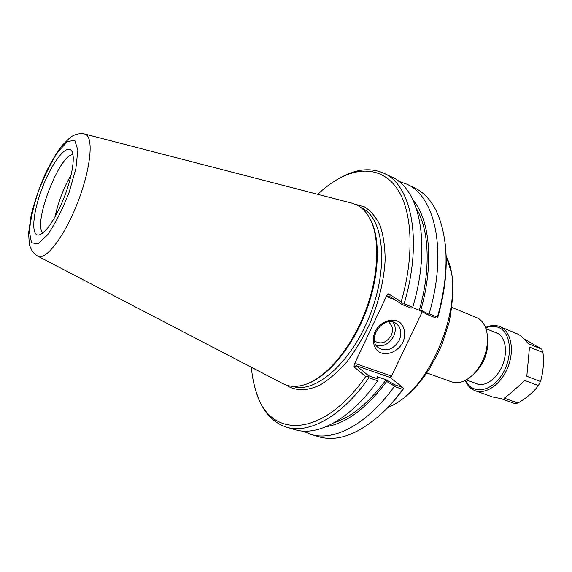 <?xml version="1.0" encoding="UTF-8"?>
<svg xmlns="http://www.w3.org/2000/svg" width="572" height="572" viewBox="0 0 572 572"><rect width="100%" height="100%" fill="white"/><g stroke="black" fill="none" stroke-linecap="round" stroke-linejoin="round"><path stroke-width="0.86" d="M451.944 307.429L478.221 318.318C484.026 321.979 487.144 328.721 487.573 338.538C487.423 351.909 482.932 363.613 474.102 373.652C466.38 381.417 458.901 384.162 451.673 381.874L426.805 372.944M487.687 342.242L487.702 342.707C487.587 353.346 484.012 362.648 476.984 370.635L476.662 370.971M386.129 379.808L377.112 376.669L377.441 378.778L368.561 375.718L356.299 365.722L390.14 377.499L402.902 387.544L394.408 384.62L386.129 379.808L386.672 381.474L394.001 385.75L394.408 384.62M377.441 378.778L377.155 376.705M326.097 426.705C346.217 423.423 366.409 408.351 386.672 381.474M334.277 422.665C351.866 416.902 369.14 402.602 386.086 379.772M412.734 307.278L404.068 303.825L402.452 304.011L401.187 301.916L388.552 293.815L386.901 295.302L387.344 296.854L389.217 296.139L402.359 304.611L411.125 308.093L412.734 307.278C431.574 244.444 419.648 188.581 391.677 176.977L383.748 173.202C370.391 167.374 355.734 169.005 339.797 178.085L338.81 178.643M412.598 307.557L419.312 310.231C431.081 269.398 429.222 229.923 416.423 208.565M419.312 310.231L427.885 314.75L428.385 313.978L420.828 310.01L419.355 310.26M420.828 310.01C434.148 263.692 429.908 219.812 413.048 200.1M427.885 314.75L436.272 318.082L437.387 317.903L437.408 317.102L429.114 313.799L428.385 313.978M402.452 304.011L402.359 304.611M386.901 295.302L354.225 364.421L353.997 366.895L365.744 376.548L368.061 376.383L368.561 375.718M368.061 376.383L368.919 377.749L377.699 380.766L377.949 380.23M390.705 377.935L390.547 375.783L390.14 377.499M390.547 375.783L355.77 363.635L356.299 365.722L353.997 366.895M402.902 387.544L403.439 388.552L403.06 389.36C396.632 398.126 389.925 405.798 382.947 412.355L381.631 413.577C358.344 434.42 337.387 442.142 318.761 436.729L310.682 434.327L302.945 431.059M445.538 246.961L445.71 248.791C447.39 269.526 444.83 292.128 438.016 316.609L437.387 317.903M365.744 376.548C321.614 439.532 269.333 438.288 256.256 392.099C253.782 384.598 252.152 376.312 251.38 367.245M317.732 194.316C324.374 188.095 331.124 183.019 337.988 179.1C361.497 165.78 385.099 168.661 398.827 191.355C412.433 214.071 414.192 256.885 401.187 301.916M305.605 384.384L305.956 384.27C326.962 377.613 351.866 348.448 365.844 311.969C379.851 275.504 380.852 237.165 369.691 218.168L369.505 217.846M399.242 340.268C393.507 349.449 386.658 352.023 378.693 347.99C365.808 339.353 383.833 314.157 396.189 323.545C401.122 327.599 402.145 333.169 399.242 340.268M402.988 342.149C406.091 334.634 404.84 326.827 399.749 322.329C392.17 317.153 380.13 321.65 374.996 331.696C371.879 339.368 373.28 347.233 378.485 351.608C386.186 356.57 397.94 351.973 402.988 342.149M376.297 345.459C383.547 346.889 389.332 343.829 393.643 336.286C395.974 330.966 395.781 326.24 393.057 322.115M422.265 311.79L390.976 377.227M374.524 340.891L375.168 341.42C381.41 344.566 386.772 342.549 391.234 335.385C393.486 329.851 392.692 325.497 388.838 322.315M381.596 413.606L382.947 412.355M394.001 385.75L394.294 386.457L402.695 389.346L403.439 388.552M402.695 389.346C395.974 398.62 388.953 406.692 381.631 413.577M398.748 181.367L406.692 184.12L414.3 187.738C431.76 196.175 442.177 215.93 445.545 247.004C447.283 268.425 444.566 291.791 437.408 317.102M406.692 184.12C435.12 195.967 447.64 251.594 429.114 313.799M404.068 303.825C423.08 240.662 411.475 184.677 383.748 173.202M256.563 392.993L256.928 394.065C262.698 411.482 272.501 422.486 286.329 427.098C308.737 434.32 341.749 416.638 368.919 377.749M286.329 427.098L294.744 429.593C317.367 436.872 350.522 419.383 377.699 380.766M394.294 386.457C367.131 424.581 333.69 441.72 310.682 434.327M84.627 134.012L352.016 203.189L357.064 205.098C361.819 207.536 365.83 211.554 369.104 217.16C380.344 236.279 379.322 274.939 365.193 311.719C351.094 348.512 325.99 377.928 304.847 384.627C296.503 387.251 289.153 386.901 282.797 383.583L37.766 256.142C45.474 260.739 63.535 237.873 76.641 205.119C89.847 172.422 93.915 140.083 86.386 134.878L84.627 134.012C79.622 133.076 74.789 134.234 70.134 137.48L61.633 145.953C56.535 152.731 51.137 161.897 45.431 173.452C39.382 187.394 34.627 201.258 31.167 215.043L28.6 233.111L29.294 243.794C30.595 249.378 33.419 253.496 37.766 256.142M71.15 174.918C63.578 188.002 58.237 201.93 55.112 216.716M62.141 202.316C53.389 221.872 45.674 232.761 39.003 234.978C30.652 236.629 32.711 212.598 42.307 187.83C51.737 162.999 66.288 143.758 71.393 150.572C75.947 155.684 71.772 180.08 62.141 202.316M72.93 154.755C59.559 153.711 32.311 224.732 42.95 232.897M523.959 338.81L541.605 349.077L528.156 343.629C524.703 339.217 521.435 336.114 518.354 334.305L499.806 326.569C495.359 324.839 490.604 325.153 485.535 327.513M542.971 352.502C544.036 362.82 543.2 372.486 540.447 381.503L526.805 376.297L529.493 347.075L542.971 352.502L541.605 349.077M538.402 385.607C533.376 392.22 526.54 398.026 517.903 403.038L504.275 398.119C508.958 394.744 515.787 388.853 524.753 380.444L538.402 385.607L540.447 381.503M465.215 380.473C467.403 385.621 470.727 389.039 475.189 390.726L492.521 396.954L501.015 398.598L514.628 403.503L517.903 403.038M526.805 376.297L529.493 347.075M474.231 382.804C481.066 386.45 488.273 384.277 495.845 376.283C501.901 368.983 505.119 360.596 505.498 351.122C505.433 342.528 502.845 336.579 497.74 333.29L493.793 331.817M475.189 390.726C485.75 394.709 500.686 384.577 507.543 368.082C514.514 351.651 511.59 333.083 501.665 327.484L499.806 326.569M485.649 327.827C490.969 325.654 495.824 325.797 500.207 328.249C511.868 334.649 512.676 359.309 501.229 375.868C489.997 392.649 471.764 394.294 465.508 380.323M446.139 256.342C468.003 296.99 431.76 391.441 388.317 407.035M355.77 363.635L354.225 364.421M389.217 296.139L388.552 293.815M387.344 296.854L395.159 299.964M285.928 384.949C295.123 391.076 306.964 391.298 320.134 384.977C329.064 379.593 337.909 371.943 346.668 362.019C355.148 350.951 362.734 338.445 369.441 324.503C378.736 302.431 383.969 280.888 385.149 259.874C385.056 246.804 383.39 235.414 380.166 225.704C376.126 217.188 370.949 210.939 364.629 206.935L355.255 204.268M360.982 207.593L362.062 208.122C383.733 218.29 388.946 266.945 370.02 314.943C351.322 363.034 314.865 394.315 292.414 386.3M74.832 140.548L77.856 150.136L75.861 168.704L69.062 192.499C62.498 209.352 55.377 223.416 47.705 234.706L37.902 243.987L31.446 242.664L29.408 231.596C30.352 220.12 33.34 206.721 38.381 191.413C44.294 176.162 50.822 162.977 57.958 151.859L67.66 141.37L74.832 140.548M387.752 407.622C402.702 401.315 416.437 388.674 428.957 369.684L438.266 352.845L442.199 343.851L448.999 322.78C452.545 305.455 453.51 289.332 451.894 274.41L446.11 255.527M466.273 379.908L478.743 384.448M485.943 328.65L498.248 333.612M487.702 342.707L487.573 338.538M476.984 370.635L474.102 373.652M445.71 248.791L445.545 247.004M369.691 218.168L369.104 217.16M305.956 384.27L304.847 384.627"/></g></svg>
